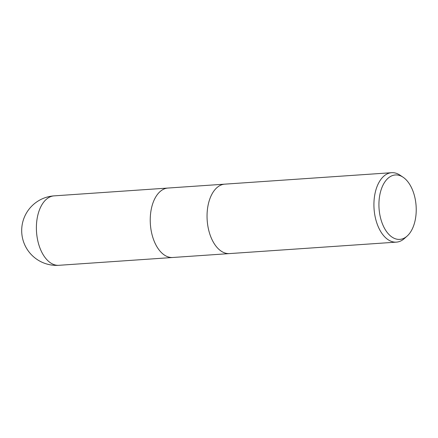 <?xml version="1.0" encoding="UTF-8"?>
<svg xmlns="http://www.w3.org/2000/svg" width="438" height="438" viewBox="0 0 438 438"><rect width="100%" height="100%" fill="white"/><g stroke="black" fill="none" stroke-linecap="round" stroke-linejoin="round"><path stroke-width="0.66" d="M407.116 236.093A32.286 18.566 -93.9 0 1 395.859 238.934A32.286 18.566 -93.9 0 1 379.001 201.661A32.286 18.566 -93.9 0 1 399.297 175.408A32.286 18.566 -93.9 0 1 403.07 177.215A32.286 18.566 -93.9 0 1 416.1 205.898A32.286 18.566 -93.9 0 1 407.116 236.093L404.307 238.59A34.799 20.011 -93.9 0 1 396.412 242.132A34.799 20.011 -93.9 0 1 392.174 241.65A34.799 20.011 -93.9 0 1 373.921 205.115A34.799 20.011 -93.9 0 1 391.643 172.692L224.76 184.152A34.799 20.011 -93.9 0 0 207.043 216.575A34.799 20.011 -93.9 0 0 225.291 253.104A34.799 20.011 -93.9 0 0 229.528 253.591A34.799 20.011 -93.9 0 1 225.291 253.104A34.799 20.011 -93.9 0 1 207.043 216.575A34.799 20.011 -93.9 0 1 224.765 184.152M167.951 188.05A34.799 20.011 -93.9 0 0 150.234 220.473A34.799 20.011 -93.9 0 0 168.482 257.007A34.799 20.011 -93.9 0 0 172.72 257.489A34.799 20.011 -93.9 0 1 168.482 257.007A34.799 20.011 -93.9 0 1 150.234 220.473A34.799 20.011 -93.9 0 1 167.951 188.05L224.683 184.157M391.643 172.692A34.799 20.011 -93.9 0 1 395.881 173.18A34.799 20.011 -93.9 0 1 399.949 175.123L403.07 177.215M58.873 265.308L58.873 265.308A34.799 20.011 -93.9 0 1 54.635 264.82A34.799 20.011 -93.9 0 1 36.387 228.291A34.799 20.011 -93.9 0 1 54.109 195.868L54.109 195.868A34.799 34.799 0 0 0 46.598 263.95A34.799 34.799 0 0 0 58.873 265.308L172.638 257.495M229.528 253.591L396.412 242.132M172.72 257.489L229.452 253.597M167.874 188.055L54.109 195.868"/></g></svg>
